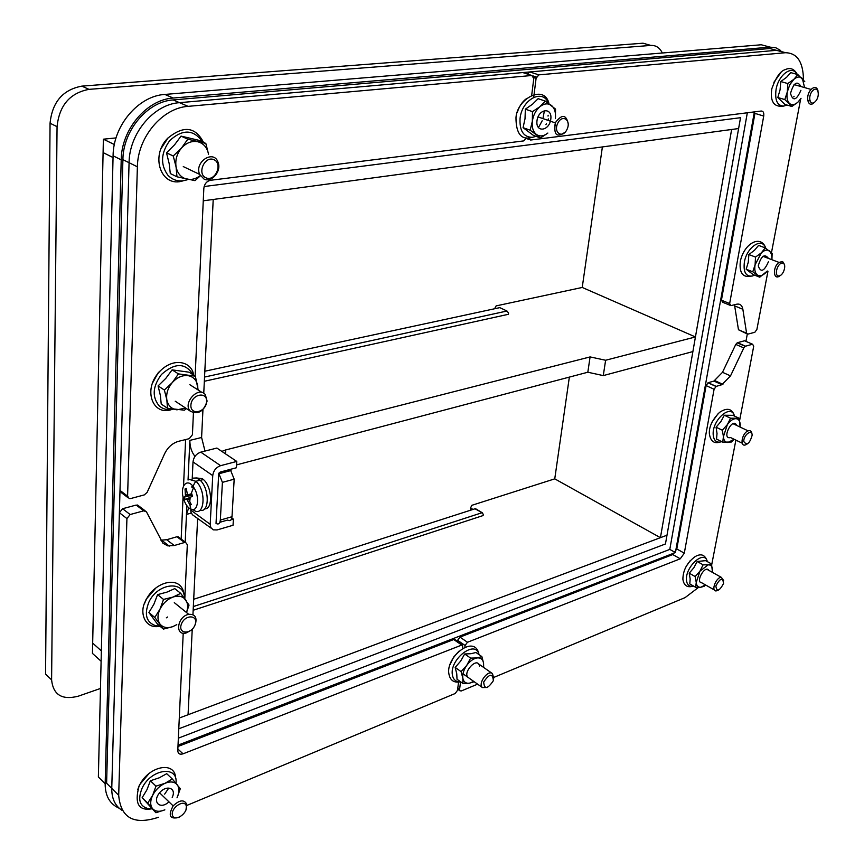 <?xml version="1.0" encoding="UTF-8"?>
<svg xmlns="http://www.w3.org/2000/svg" width="864" height="864" viewBox="0 0 864 864"><rect width="100%" height="100%" fill="white"/><g stroke="black" fill="none" stroke-linecap="round" stroke-linejoin="round"><path stroke-width="1.3" d="M465.091 645.484L467.467 642.265L680.27 558.792L684.299 553.165L714.085 389.254L716.18 386.381L708.188 382.72L706.104 385.582L676.782 548.964L672.764 554.569L459.983 637.114L457.607 640.31L465.091 645.484L464.864 647.298M708.188 382.72L713.945 381.056L721.926 384.696L716.18 386.381M721.926 384.696L730.512 375.894L722.509 372.298L713.945 381.056M722.509 372.298L735.761 344.412L743.828 347.9L745.232 346.28L752.576 344.228L753.721 346.172L739.649 420.293M745.524 346.162L737.467 342.684L735.761 344.412M737.467 342.684L744.52 340.783L752.576 344.228M457.488 641.282L457.607 640.31M478.991 654.61C475.146 632.891 444.712 657.504 449.042 674.59C450.414 680.648 454.259 683.046 460.555 681.772L459.583 689.45L457.79 688.165M477.608 684.158L461.344 690.941L459.896 690.779L459.583 689.45M698.544 587.39L685.076 597.618L493.841 677.387M735.88 440.132L711.72 564.646M730.512 375.894L743.828 347.9M526.338 137.97L523.746 140.897L210.535 180.284C206.669 181.202 204.433 183.913 203.839 188.384L195.134 376.034M193.428 412.895L192.424 434.722L189.259 438.674L178.729 441.266C172.53 443.048 167.832 447.206 164.624 453.719L147.139 492.383L144.288 494.91L130.637 498.55L129.157 498.56L127.591 496.174L137.387 166.817C137.646 137.214 162.454 107.903 188.071 106.358L531.857 75.492L522.806 72.565L179.507 102.676C153.943 104.155 129.265 133.261 129.071 162.702L120.01 490.428L121.576 492.815L127.958 497.653M531.695 95.267L533.779 78.516L531.857 75.492M742.856 309.269L746.582 333.191L738.472 329.756L734.67 305.91L742.856 309.269C742.079 305.284 740.027 303.588 736.69 304.204L730.879 305.64L729.648 303.556L763.722 116.068C764.111 112.774 763.29 111.1 761.26 111.024L530.615 140.033L528.703 138.046M767.945 271.285L756.896 329.443L754.844 332.273L747.781 334.152L746.582 333.191M800.615 99.241L771.476 252.698M533.79 77.555L536.09 78.311L538.812 74.866L785.408 52.726C797.148 52.942 803.174 61.938 803.477 79.704M536.09 78.311L533.714 97.308M763.722 116.068L754.942 113.378L721.429 300.175L722.66 302.249L729.832 305.197M785.614 52.704L776.466 50.317L529.762 71.95L527.407 74.056M738.472 329.756L746.744 333.72M183.222 633.161L177.779 750.589C177.962 753.732 179.723 754.812 183.06 753.818L462.51 644.76L455.026 639.576L453.74 639.533L177.962 746.496M462.51 644.76L462.748 648.4M179.572 537.84L176.947 536.749L184.529 542.506L185.587 542.398L187.326 544.687L184.82 598.666M184.529 542.506L174.258 545.519L166.698 539.719L176.947 536.749M138.823 505.991L136.166 505.062L143.748 510.818L146.459 511.823L162.853 543.175L167.789 545.886L174.258 545.519M143.748 510.818L130.151 514.534L122.602 508.723L119.383 512.73L111.758 788.378C111.661 798.606 115.15 805.982 122.234 810.486M158.501 817.258C133.985 825.347 120.712 818.024 118.692 795.301L126.922 518.573L130.151 514.534M458.546 682.139L457.531 690.304L455.177 693.511L186.926 805.399M136.166 505.062L122.602 508.723M166.698 539.719L160.866 540.173M231.012 519.826L233.399 519.134L231.822 518.011M233.399 519.134L233.042 525.269L217.112 529.924L213.214 529.848L210.784 527.537L210.2 524.318L212.738 475.6C213.451 470.653 216.065 467.338 220.601 465.674L236.768 461.43L236.401 467.759L220.255 472.046L218.927 473.18M218.689 474.023L216.065 522.623M236.768 461.43L216.875 448.06L200.783 452.142C196.279 453.751 193.687 457.002 193.007 461.905L192.208 479.131M210.2 524.318L190.75 510.095L190.987 512.32L192.553 514.836L211.108 528.12M191.851 486.616L191.83 487.177M183.805 497.2L184.594 499.759L186.786 499.133L189.994 505.073L191.268 504.533L188.633 499.23L188.838 497.902L192.521 496.303L191.722 493.722L187.477 494.942L186.3 488.43L185.036 488.992L185.49 496.141L183.805 497.2L191.041 495.493L191.419 496.778M191.268 504.533L189.994 505.073L190.75 503.647M191.743 493.808L192.478 496.325M186.386 489.791L185.036 488.992M183.632 499.036C179.366 486.4 187.175 477.036 193.666 487.328L193.666 487.328C200.124 496.282 198.061 512.644 190.998 509.252L190.998 509.252C187.866 507.784 185.404 504.382 183.632 499.036M193.126 478.148L196.42 477.965L199.962 480.092C209.585 488.16 209.65 513.184 200.135 510.203M192.175 495.137L191.041 495.493M196.376 477.954L202.316 478.656L203.418 479.542C212.198 486.788 213.116 509.695 204.649 508.82M192.629 487.458L193.352 487.976M175.252 603.418L178.772 606.269M186.484 612.522C188.212 607.5 187.952 603.299 185.738 599.929C182.855 596.236 178.61 595.285 172.994 597.067C167.368 599.26 163.037 603.288 160.002 609.142C157.324 615.071 157.313 620.028 159.959 623.992C162.94 627.62 167.227 628.506 172.8 626.638L176.774 624.64M172.8 626.638L163.404 629.089L154.796 617.447L160.002 609.142L163.523 599.432L172.994 597.067L180.706 593.352L189.032 605.102L186.527 612.554M163.404 629.089L157.529 624.164L148.921 612.544L153.932 604.141L157.594 594.616L166.892 592.142L174.755 588.589L180.706 593.352M157.594 594.616L163.523 599.432M148.921 612.544L154.796 617.447M172.195 797.364C177.088 787.709 165.694 784.307 158.998 793.552C152.075 802.71 160.78 809.806 168.912 801.814M177.012 797.839C179.528 792.353 179.561 787.957 177.131 784.631C174.366 781.607 170.316 781.164 164.97 783.324C159.613 785.84 155.498 789.88 152.626 795.42C150.088 801.004 150.077 805.442 152.615 808.736C155.466 811.696 159.538 812.063 164.851 809.849L155.909 812.732L147.69 803.142L152.626 795.42L155.963 786.143L164.97 783.324L172.325 778.993L180.295 788.702L177.012 797.839M155.909 812.732L142.15 797.688L146.902 789.858L150.368 780.764L159.214 777.827L166.709 773.69L172.325 778.993M150.368 780.764L155.963 786.143M142.15 797.688L147.69 803.142M479.444 666.101C477.781 655.549 461.236 673.596 468.709 677.84M483.408 667.267L483.559 663.12C482.879 659.34 480.73 657.623 477.112 657.936C473.386 658.595 469.919 661.1 466.7 665.453C463.655 669.935 462.37 674.168 462.823 678.143C463.568 681.912 465.75 683.597 469.379 683.208L473.785 681.448M474.185 681.728L469.379 683.208L462.899 683.446L462.823 678.143L461.074 671.609L466.7 665.453L470.621 658.109L477.112 657.936L481.864 656.597L483.559 663.12L483.678 667.462M462.899 683.446L457.013 679.244L456.764 673.823L455.166 667.418L460.609 661.165L464.692 653.972L470.621 658.109M455.166 667.418L461.074 671.609M464.692 653.972L471.01 653.713L475.934 652.504L481.864 656.597M736.614 425.412C732.748 416.102 720.868 440.035 730.577 437.562L742.187 443.167M740.081 427.054L740.221 424.645C740.005 420.833 738.515 418.835 735.772 418.662C732.91 418.802 730.102 420.79 727.348 424.634L723.427 436.622C723.686 440.435 725.188 442.4 727.952 442.519L734.076 439.258M734.13 439.279L731.344 442.033L722.747 442.141L723.427 436.622L722.315 430.207L727.348 424.634L730.577 418.208L739.152 418.262L740.124 427.075M722.747 442.141L716.537 439.106L717.023 433.523L716.072 427.205L720.911 421.567L724.313 415.249L730.577 418.208M716.072 427.205L722.315 430.207M724.313 415.249L732.899 415.325L739.152 418.262M768.496 258.412C764.597 253.346 761.173 255.841 758.246 265.874C760.73 272.819 764.111 271.48 768.398 261.846M767.297 271.037L759.748 277.182L752.771 271.793L755.093 264.816L755.514 257.083L761.346 252.839L765.256 247.892L772.135 253.454L771.919 259.708L771.66 254.48L769.651 251.035C767.318 249.372 764.554 249.977 761.346 252.839L755.093 264.816C754.304 269.6 755.017 272.948 757.21 274.86C759.575 276.458 762.329 275.821 765.504 272.959L767.254 271.015M759.748 277.182L753.16 274.601L746.172 269.222L748.278 262.192L748.872 254.545L754.51 250.258L758.603 245.398L765.256 247.892M748.872 254.545L755.514 257.083M746.172 269.222L752.771 271.793M801.068 86.584C797.213 80.32 793.692 82.598 790.517 93.409C792.936 101.52 796.403 100.483 800.917 90.299M804.6 87.588L802.332 78.43C799.988 76.27 797.159 76.583 793.843 79.348L789.761 84.791L787.32 91.865C786.456 97.092 787.136 100.915 789.35 103.334C791.726 105.419 794.556 105.073 797.818 102.287L801.047 98.312M797.818 102.287L791.856 106.477L784.825 99.576L787.32 91.865L787.806 83.549L793.843 79.348L797.85 74.596L804.784 81.68M791.856 106.477L784.868 104.404L777.805 97.513L780.084 89.78L780.754 81.54L786.586 77.306L790.787 72.619L797.85 74.596M780.754 81.54L787.806 83.549M777.805 97.513L784.825 99.576M708.826 570.348C705.132 564.462 694.958 582.487 701.795 582.811L714.398 589.982M712.433 572.368L712.606 569.797C712.346 566.363 710.878 564.721 708.178 564.851L699.97 571.147L696.244 582.412C696.535 585.835 698.036 587.455 700.747 587.272L705.445 584.885M705.542 584.95L704.117 586.289L700.747 587.272L695.682 587.293L696.244 582.412L695.131 576.547L699.97 571.147L703.102 564.808L708.178 564.851L711.526 563.944L712.487 572.4M695.682 587.293L689.785 583.913L690.174 578.945L689.213 573.188L693.868 567.724L697.162 561.492L703.102 564.808M689.213 573.188L695.131 576.547M697.162 561.492L705.596 560.65L711.526 563.944M197.867 389.815L197.716 385.83C196.592 379.998 193.298 376.596 187.855 375.613C182.25 375.095 177.066 377.395 172.325 382.536C167.854 387.958 166.018 393.703 166.828 399.773C168.07 405.626 171.418 408.974 176.904 409.828L185.63 408.056M186.408 408.575L184.442 410.195L167.486 408.251L166.828 399.773L164.365 390.031L172.325 382.536L178.448 373.896L195.361 376.175L198.18 390.01M167.486 408.251L161.222 404.071L160.38 395.496L158.08 385.916L165.834 378.346L172.109 369.868L189.011 372.179L195.361 376.175M172.109 369.868L178.448 373.896M158.08 385.916L164.365 390.031M548.327 118.876L548.035 120.366M550.8 119.167C552.485 107.017 538.488 108.518 536.987 120.755C535.41 132.959 549.32 131.242 550.8 119.167M555.358 118.638C555.995 112.666 554.699 108.27 551.448 105.451C548.003 103.01 544.147 103.432 539.914 106.693C535.777 110.333 533.25 115.204 532.332 121.295C531.738 127.343 533.088 131.728 536.393 134.46C539.881 136.793 543.704 136.318 547.873 133.045L540.551 137.959L530.161 130.194L532.332 121.295L532.483 111.64L539.914 106.693L545.27 101.077L555.541 109.102L555.358 118.638M540.551 137.959L533.477 135.421L523.066 127.667L525.02 118.724L525.355 109.177L532.57 104.188L538.121 98.669L545.27 101.077M525.355 109.177L532.483 111.64M548.143 115.258L548.035 116.111M523.066 127.667L530.161 130.194M188.73 169.193L185.814 167.8M200.351 175.802L195.016 180.641L176.98 176.807L176.072 166.903L173.232 155.995L181.494 148.036L187.812 139.19L205.826 143.424L208.537 154.224C207.209 147.55 203.645 143.392 197.834 141.761C191.873 140.616 186.419 142.711 181.494 148.036C176.872 153.706 175.057 160.002 176.072 166.903C177.52 173.61 181.159 177.714 187.002 179.194C191.581 180.058 195.998 178.859 200.232 175.597M176.98 176.807L170.294 173.545L169.171 163.588L166.514 152.82L174.56 144.817L181.04 136.112L199.033 140.346L205.826 143.424M181.04 136.112L187.812 139.19M166.514 152.82L173.232 155.995M745.924 341.388L747.284 334.163M111.758 788.378L106.607 783.227L122.904 159.646C123.055 130.334 147.636 101.38 173.156 99.932L769.813 48.514L776.466 50.317L179.507 102.676C153.943 104.155 129.265 133.261 129.071 162.702L111.758 788.378L118.692 795.301M754.369 111.899L675.464 552.161M178.351 738.158L669.794 549.407L747.328 112.784M669.794 549.407L675.248 552.463M675.108 552.658L178.027 745.157M181.17 539.06L183.06 496.854M183.546 485.903L185.609 439.571M770.062 47.131L173.232 98.032L164.851 94.435L761.249 44.766L770.062 47.131L775.786 47.747L780.754 50.566M121.208 159.84L105.16 783.799L98.366 776.995L113.087 155.812L121.208 159.84C121.338 129.481 146.815 99.511 173.232 98.032M119.221 808.261C109.847 804.114 105.16 795.96 105.16 783.799M188.741 507.794L186.473 514.436L185.209 542.117L186.872 505.71M188.05 480.071L189.864 440.381C189.81 446.634 191.516 451.969 194.983 456.397M203.753 393.25L213.214 199.465L203.267 200.815L738.612 128.542L666.986 535.216L660.42 537.678L731.635 129.481L738.612 128.542L740.524 117.698L204.131 186.527L740.524 117.698L665.453 543.964L178.783 728.795L665.453 543.964L666.986 535.216L179.291 718.027L188.06 714.744L192.24 629.197M164.851 94.435C138.499 95.861 113.152 125.626 113.087 155.812M471.247 509.998L471.431 508.496L470.642 507.881L471.755 505.343L554.753 478.85L660.42 537.678M471.431 508.496L472.986 509.436M193.698 599.26L475.006 508.788L482.296 512.762L483.257 514.447L483.116 515.549L193.158 610.276M101.11 661.23L92.459 653.411L92.675 643.108L101.347 650.884L92.675 643.108L103.378 139.19L114.35 144.526M116.046 137.916L103.378 139.19M113.044 157.54L103.097 152.593L113.044 157.54M812.7 90.677C818.089 85.061 820.692 96.034 815.324 101.52C809.978 107.168 807.278 96.239 812.7 90.677M818.068 91.109C816.966 86.951 814.709 86.335 811.285 89.262L811.112 89.446C804.611 96.142 808.164 109.318 814.493 102.222M723.6 583.427C719.345 591.268 716.764 592.11 715.846 585.965C720.112 578.113 722.704 577.26 723.6 583.427M723.676 580.543L721.343 577.357C716.159 577.022 710.716 591.084 716.072 590.933L718.265 590.252M557.701 123.358C562.194 113.756 571.568 119.934 567.022 129.384C562.604 138.91 553.154 132.916 557.701 123.358M568.21 123.779C566.201 114.48 562 114.005 555.595 122.342L555.347 122.904C553.5 135.054 556.816 138.089 565.304 132.019M205.999 177.844C196.625 173.934 204.671 155.444 213.916 159.678C223.16 163.696 215.212 181.915 205.999 177.844M204.098 179.129C211.723 182.909 221.605 171.158 218.128 162.508C214.024 149.062 194.022 161.816 199.649 174.398L204.098 179.129M206.572 402.008C205.654 412.819 189.886 415.703 190.922 404.773C191.873 393.822 207.727 391.133 206.572 402.008M207.09 401.069L205.286 394.556C198.223 385.517 182.034 403.801 190.523 411.286C198.288 414.839 203.807 411.426 207.09 401.069M186.268 805.928C188.341 813.132 174.452 822.593 172.454 815.281C170.338 808.013 184.378 798.563 186.268 805.928M185.976 809.935L186.732 804.125C183.956 799.308 179.42 799.902 173.146 805.896C167.854 815.767 169.83 819.59 179.096 817.355M493.355 680.702C487.577 689.213 484.348 689.656 483.678 682.009C489.499 673.477 492.728 673.034 493.355 680.702M493.765 678.121L492.448 673.564C487.771 669.535 477.598 683.726 482.425 687.571L487.426 687.485M782.006 263.066C787.18 262.256 784.242 275.195 779.112 275.929C773.917 276.815 776.833 263.768 782.006 263.066M784.609 264.924L782.633 261.522L778.982 262.397C772.394 267.062 773.291 280.962 779.814 275.864L780.257 275.53M225.536 453.881L225.752 449.928L221.821 451.386M587.822 372.233L590.09 356.918L605.621 360.256L603.277 375.602L587.822 372.233L236.574 464.875M225.752 449.928L590.09 356.918M603.277 375.602L692.885 351.572L695.434 336.949L605.621 360.256M495.893 308.48L495.05 307.876L496.13 305.899L582.228 287.453L695.434 336.949M204.541 377.05L506.974 311.018L508.561 313.07L508.41 314.291L204.336 381.272M229.694 469.541L230.515 470.102L218.732 473.224L222.404 482.36L220.331 520.074C219.877 523.66 218.441 524.772 216.022 523.4M205.006 451.062L201.593 437.486L189.864 440.381M219.877 522.288L227.675 520.031C230.094 521.392 231.541 520.29 232.006 516.704L220.331 520.074M222.404 482.36L234.176 479.174L232.006 516.704M202.954 409.568L201.593 437.486M234.176 479.174L230.515 470.102M197.651 518.238L192.942 614.671M602.392 146.923L582.228 287.453M569.354 377.104L554.753 478.85M195.005 624.953C191.225 634.975 177.487 634.122 181.429 624.013C185.296 613.894 198.99 614.941 195.005 624.953M194.27 626.508L195.383 624.262C197.208 617.296 194.994 613.991 188.73 614.336C176.872 616.464 174.625 636.995 186.646 632.794L191.398 629.986M752.166 435.197C749.65 443.772 746.852 445.867 743.774 441.472C743.45 434.981 751.961 428.641 752.166 435.197M751.982 434.02C751.702 431.233 750.416 430.186 748.127 430.866C741.949 432.907 739.411 447.347 745.643 444.841L747.036 444.107M650.808 45.425L643.021 43.2L81.842 86.13C62.824 89.716 52.229 102.082 50.058 123.228L45.565 674.104L51.602 679.882L57.056 126.684C59.27 105.43 69.919 92.988 88.992 89.359L650.808 45.425C655.916 45.187 659.75 47.714 662.342 52.996M506.974 311.018L499.802 307.638L204.833 371.228M476.334 509.166L475.006 508.788M100.462 688.468L78.376 696.157C62.111 700.348 53.19 694.926 51.602 679.882M481.712 512.827L193.342 606.539M467.467 642.265L459.983 637.114M672.764 554.569L680.27 558.792M684.299 553.165L676.782 548.964M706.104 385.582L714.085 389.254M188.071 106.358L173.156 99.932M122.904 159.646L137.387 166.817M127.591 496.174L120.01 490.428M526.208 138.434L529.308 139.558M729.648 303.556L721.429 300.175M538.812 74.866L529.762 71.95M776.466 50.317L785.408 52.726M453.74 639.533L461.225 644.706M183.06 753.818L177.854 749.034M119.383 512.73L126.922 518.573M193.007 461.905L212.738 475.6M220.601 465.674L200.783 452.142M190.966 504.036L190.048 504.328M191.646 493.819L192.424 496.346M185.501 489.596L186.332 489.121M185.166 499.511L184.388 497.005M192.985 509.576C204.152 519.318 207.23 491.011 195.912 481.302L189.151 479.369M185.695 494.824L187.142 494.413M185.49 496.141L192.143 495.018M186.365 498.982L190.177 497.524M187.24 499.835L189.94 499.079M187.952 495.061L191.948 494.392M156.082 587.79L146.146 599.281L144.418 603.914M166.342 617.836L167.551 617.015M184.486 598.201C184.799 580.014 157.507 582.703 148.846 602.251C143.996 614.682 146.351 622.523 155.898 625.795L159.786 626.054M149.137 773.42L139.514 784.825L137.808 789.448M164.646 794.146L168.329 788.713M175.975 783.248C178.448 765.029 150.811 768.755 142.052 788.303C137.462 799.924 139.72 806.728 148.824 808.726L151.805 808.682M459.086 651.078L453.643 657.072L450.144 664.384M478.937 654.577C475.772 638.939 449.194 659.297 452.423 675.119C453.341 679.795 456.03 681.988 460.469 681.718M718.319 413.413L712.066 421.999M734.4 416.027C731.387 403.132 712.022 419.936 713.189 434.624C713.794 440.888 716.656 443.243 721.775 441.666M765.569 248.108C762.426 236.758 746.701 247.05 744.379 262.181C743.224 271.976 745.816 276.61 752.155 276.07L754.564 275.152M781.013 72.382L773.874 82.307M796.878 74.326C792.396 64.562 778.367 74.725 776.045 89.618C774.738 100.375 777.33 105.862 783.799 106.078L786.942 105.019M690.304 560.574L686.092 566.514M707.281 561.589C704.786 549.202 685.163 566.471 686.48 580.068C686.988 585.058 689.353 587.056 693.576 586.084M162.853 368.507L158.242 372.697L152.431 383.206M193.158 374.782C185.479 362.642 174.917 362.524 161.482 374.447C152.734 386.208 151.88 396.587 158.911 405.572C162.724 409.147 167.486 410.4 173.2 409.309M538.985 126.652L542.192 120.766M542.959 118.606L544.223 111.64M526.478 98.615C522.148 101.822 519.08 106.477 517.266 112.568M548.478 103.259C542.959 88.225 521.77 99.382 520.052 118.573C519.469 131.004 523.606 137.257 532.483 137.333L536.026 136.339M168.167 137.732L161.33 148.154M202.651 141.988C193.774 129.352 182.844 128.844 169.862 140.443C160.844 152.852 160.186 164.441 167.875 175.208C173.491 180.932 180.263 182.336 188.179 179.442M186.473 514.436L191.268 513.097M88.992 89.359L81.842 86.13M50.058 123.228L57.056 126.684M707.983 382.795L715.975 386.456M459.896 690.779L457.672 689.17M737.165 342.803L745.232 346.28M722.92 384.329L714.938 380.689M533.131 75.967L536.436 77.036M185.587 542.398L177.995 536.652M145.13 510.775L137.549 505.019M161.719 540.27L169.268 546.102M185.112 489.283L186.311 488.765M184.745 499.684L183.935 497.156M191.948 509.522L190.998 509.252L189.864 504.868M199.962 480.092L195.912 481.302C193.741 484.164 192.985 486.173 193.666 487.328L191.03 493.96M190.22 497.297L189.724 501.725M186.786 499.133L190.102 497.956M203.418 479.542L200.264 480.373M184.043 594.961C182.239 574.085 154.3 581.072 145.746 600.664C138.65 612.328 145.033 629.726 159.97 626.206M175.63 778.464C175.489 760.104 147.452 766.152 138.931 786.618C134.374 803.682 138.704 811.08 151.913 808.801M734.551 416.102C732.175 408.564 727.186 407.311 719.572 412.344C712.292 419.731 708.89 426.892 709.366 433.825C710.51 441.04 713.923 443.837 719.604 442.195M765.796 248.249C761.249 234.446 744.422 242.633 740.351 261.155C739.087 272.7 742.63 277.722 751.01 276.242M797.299 74.444C794.286 68.893 790.301 67.273 785.354 69.584C780.473 70.837 775.958 77.231 771.811 88.744C769.986 101.542 773.842 107.33 783.378 106.121M793.778 96.844L794.102 96.293M707.378 561.643C705.229 554.774 701.125 553.111 695.066 556.664C687.107 562.583 683.046 570.1 682.884 579.215C683.824 585.36 687.02 587.736 692.464 586.321M193.666 375.106C191.873 361.433 173.038 356.519 158.911 372.341C142.7 389.999 152.896 416.178 171.504 409.59M548.986 103.615C544.428 83.722 516.92 98.82 515.97 117.806C516.056 133.866 521.446 140.389 532.116 137.376M545.908 124.675L546.437 123.649M203.537 142.387C195.253 126.544 183.222 125.258 167.443 138.51C150.001 156.254 161.158 188.352 183.2 180.781M470.642 507.881L470.351 510.289M807.624 100.224L809.881 100.883M794.038 84.575L811.112 89.446M707 569.333L721.343 577.357M554.612 125.096L556.826 125.863M538.034 116.899L555.347 122.904M183.276 166.59L199.649 174.398M189.853 384.707L202.154 392.548M175.219 401.209L190.523 411.286M159.592 792.806L173.146 805.896M462.996 673.79L482.425 687.571M478.062 663.541L492.307 673.466M762.901 256.295L778.982 262.397M494.953 308.686L495.05 307.876M231.044 470.524L219.262 473.656M174.301 602.651L188.73 614.336M732.985 423.684L748.127 430.866M482.296 512.762L475.589 508.723"/></g></svg>
